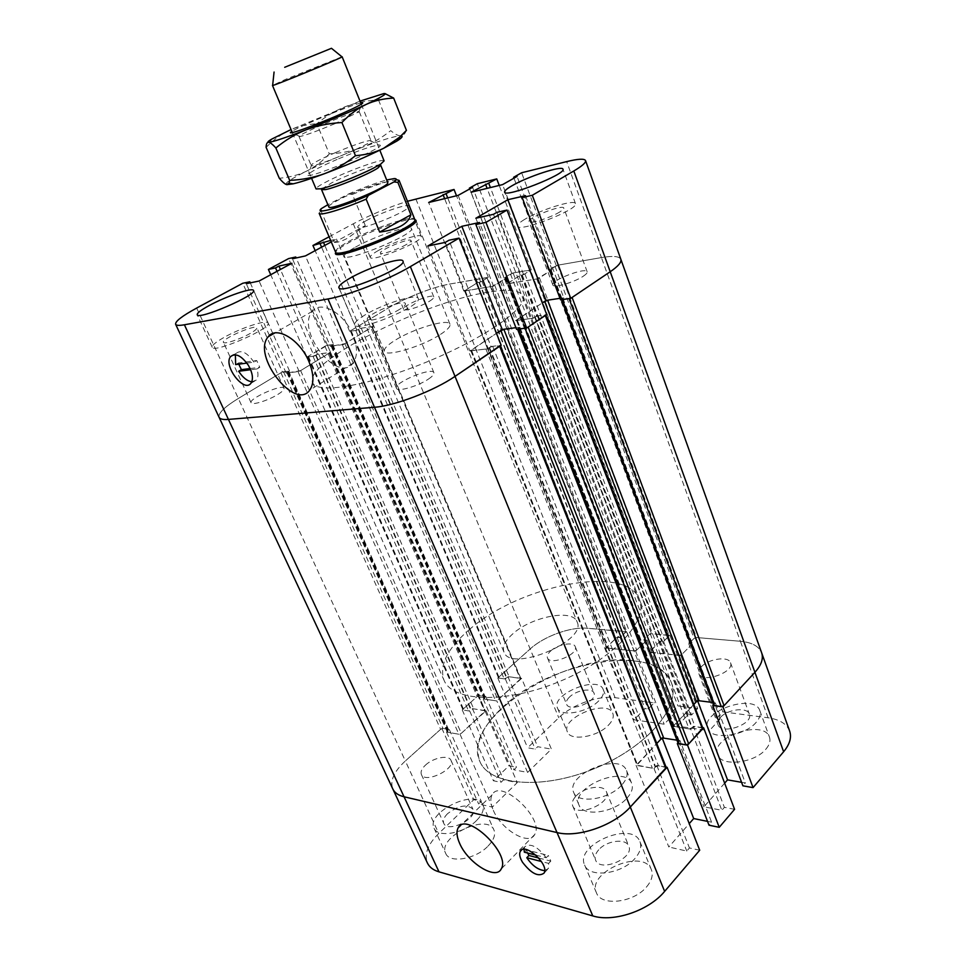 <?xml version="1.0" encoding="UTF-8"?>
<svg xmlns="http://www.w3.org/2000/svg" width="966" height="966" viewBox="0 0 966 966"><rect width="100%" height="100%" fill="white"/><g stroke="black" fill="none" stroke-linecap="round" stroke-linejoin="round"><path stroke-width="0.72" stroke-dasharray="4.83 3.62" d="M626.837 798.302C631.728 792.869 633.358 787.93 631.728 783.486C625.243 764.444 570.254 787.109 579.057 805.185C582.812 817.151 614.207 812.829 626.837 798.302M621.524 785.273C608.797 799.703 577.354 804.159 573.671 792.362C564.965 774.539 620.136 751.802 626.523 770.578C628.117 774.961 626.451 779.864 621.524 785.273M493.324 810.317C501.125 829.516 529.006 846.252 534.633 834.6C545.126 819.071 500.424 777.594 492.141 794.813C490.088 798.556 490.486 803.724 493.324 810.317M535.913 855.127L546.213 857.748L548.374 855.49L526.506 849.971L527.593 853.014M524.357 852.193L526.506 849.971M544.679 870.607L548.386 868.506L548.664 863.375L541.395 861.503M548.664 863.375L550.813 861.104L548.374 855.49M538.75 858.025L550.813 861.104M546.213 857.748C537.422 846.361 530.225 842.75 524.623 846.904L524.007 849.319M598.739 849.766C595.454 853.461 594.404 856.914 595.587 860.102C599.922 872.866 634.795 858.17 628.781 846.119C626.065 838.041 606.72 840.48 598.739 849.766M576.134 795.948C584.382 786.879 603.859 784.078 606.394 791.734C612.154 803.12 576.75 818.009 572.705 805.898C571.594 802.879 572.741 799.57 576.134 795.948M720.382 717.484C718.064 720.068 717.279 722.483 718.04 724.717C721.083 735.392 753.939 724.198 749.302 714.031C747.261 706.774 727.386 709.237 720.382 717.484M701.388 666.745C708.597 658.715 728.618 655.878 730.501 662.736C734.933 672.3 701.678 683.783 698.877 673.688C698.164 671.587 698.998 669.269 701.388 666.745M569.469 697.078C566.788 699.722 565.81 702.089 566.559 704.19C569.3 712.884 598.123 701.183 593.981 693.045C592.255 687.478 576.267 690.159 569.469 697.078M550.56 651.084C557.539 644.334 573.623 641.388 575.217 646.628C579.165 654.272 549.992 666.129 547.468 657.918C546.78 655.95 547.807 653.668 550.56 651.084M447.632 813.613C443.974 817.248 442.682 820.496 443.768 823.334C447.463 833.417 478.085 818.588 472.929 809.23C467.194 803.869 458.753 805.33 447.632 813.613M425.499 765.096C433.311 757.622 448.924 754.627 450.965 760.302C455.892 769.093 424.811 783.994 421.369 774.454C420.367 771.774 421.744 768.646 425.499 765.096M765.953 749.073C769.54 744.81 770.711 740.837 769.479 737.167C763.865 718.752 709.805 737.191 717.678 754.736C720.974 767.052 754.603 763.333 765.953 749.073M756.173 722.327C744.641 736.406 710.891 740.439 707.728 728.449C700.036 711.411 754.41 692.731 759.831 710.65C761.039 714.224 759.807 718.112 756.173 722.327M488.023 846.095C493.795 840.046 495.775 834.672 493.952 829.999C487.468 812.672 437.055 837.063 445.724 853.437C449.395 863.652 475.658 859.245 488.023 846.095M476.54 820.532C463.994 833.537 437.634 838.162 434.084 828.212C425.632 812.309 476.431 787.87 482.698 804.726C484.449 809.279 482.396 814.543 476.54 820.532M608.363 725.261C612.589 720.865 614.074 716.941 612.83 713.476C607.892 698.503 560.437 717.786 567.392 731.926C570.254 741.417 597.278 737.155 608.363 725.261M598.57 701.014C587.328 712.763 560.208 717.255 557.467 708.03C550.68 694.312 598.413 674.908 603.182 689.458C604.39 692.827 602.856 696.679 598.57 701.014M646.652 886.776C651.76 880.642 653.342 874.967 651.398 869.75C643.682 847.762 586.302 871.924 596.481 892.898C600.973 906.579 633.744 902.824 646.652 886.776M634.988 858.436C621.862 874.29 588.958 878.348 584.611 865.017C574.673 844.61 632.476 820.291 639.951 841.712C641.835 846.784 640.18 852.362 634.988 858.436M517.571 329.249L519.044 327.462L518.319 327.341L678.373 740.391L676.937 740.173L680.028 740.644L711.592 822.199L709.008 825.206M680.028 740.644L677.975 742.842M734.571 809.315L724.379 807.347L721.843 810.293L703.96 806.815L724.645 783.16M702.632 727.639L693.407 726.311L724.379 807.347M693.407 726.311L690.75 729.161L721.843 810.293M690.75 729.161L672.855 726.553L703.96 806.815M707.523 821.378L711.592 822.199M527.605 772.45L496.85 700.942L483.205 698.949L485.862 696.546L478.339 695.472L462.231 709.913L469.754 711.097L472.459 708.646L486.091 710.747L460.106 734.45L446.509 732.059L449.311 729.547L441.812 728.243L405.346 760.967L440.617 729.318L443.02 728.449L448.091 729.33L447.741 732.276L458.862 734.232L461.313 733.351L485.355 710.867L473.69 708.839L468.522 710.904L463.439 710.107L463.39 708.875L477.192 696.486L479.547 695.641L485.137 696.679L484.425 699.13L495.594 700.761L497.985 699.891L520.879 678.506L509.154 676.792L504.119 678.808L499.024 678.156L498.915 677.009L530.153 648.971C544.003 636.268 570.604 626.608 587.364 628.25L625.751 631.8L621.15 636.606L615.946 638.272L606.262 647.908L464.622 290.851L492.141 286.395L506.063 278.256L506.546 277.761L504.868 277.737L505.339 277.242L513.091 272.98L530.467 270.118L524.864 273.873L519.08 276.022L507.307 283.702L536.734 278.957L550.777 270.589L551.224 270.094L549.376 270.069L549.835 269.574L557.684 265.203L601.42 257.572L740.367 641.267C751.826 642.366 758.926 646.206 761.655 652.811C758.926 646.206 751.826 642.366 740.367 641.267L695.037 637.403L688.746 643.718L692.199 644.032L680.825 655.479L709.31 730.743L677.323 726.106L648.838 652.352L660.249 641.17L663.57 641.472L669.885 635.266L650.154 633.587L643.839 639.697L647.087 639.999L635.664 651.072L605.549 648.126L616.984 637.294L620.124 637.584L626.451 631.571L587.364 628.25C570.604 626.608 544.003 636.268 530.153 648.971L497.804 677.999L505.339 678.965L507.923 676.635L521.604 678.361L551.405 749.109L527.605 772.45L513.9 769.781L516.46 767.294L508.889 765.845L493.409 780.769L500.968 782.327L503.576 779.803L517.269 782.593L492.31 807.081L478.641 803.978L481.322 801.382L473.775 799.691L438.745 833.465C427.829 844.356 424.062 854.21 427.431 863.036M483.205 698.949L513.9 769.781M485.862 696.546L516.46 767.294M478.339 695.472L508.889 765.845M462.231 709.913L493.409 780.769M469.754 711.097L500.968 782.327M472.459 708.646L503.576 779.803M486.091 710.747L517.269 782.593M669.885 635.266L697.669 708.537L677.951 705.941L671.877 712.28L675.137 712.715L664.161 724.198L634.01 719.839L645.01 708.621L648.15 709.044L654.236 702.825L615.101 697.681C598.304 695.23 572.101 704.612 558.771 717.762L527.629 747.781L535.2 749.121L537.688 746.718L551.405 749.109M650.154 633.587L677.951 705.941M643.839 639.697L671.877 712.28M647.087 639.999L675.137 712.715M635.664 651.072L664.161 724.198M677.323 726.106L688.287 714.514L691.608 714.961L697.669 708.537M660.249 641.17L688.287 714.514M663.57 641.472L691.608 714.961M672.855 726.553L693.817 704.443L673.676 726.299L516.436 320.326L531.65 318.418L538.207 315.749L545.899 315.109M666.057 767.101L656.832 765.495L654.03 768.501L636.075 765.35L656.783 743.506L636.92 765.132L652.376 768.212L658.486 765.784L666.226 767.511M636.075 765.35L668.822 847.001L689.241 823.636M460.106 734.45L492.31 807.081M521.604 678.361L496.85 700.942M605.549 648.126L634.01 719.839M680.825 655.479L648.838 652.352M497.804 677.999L527.629 747.781M505.339 678.965L535.2 749.121M507.923 676.635L537.688 746.718M446.509 732.059L478.641 803.978M449.311 729.547L481.322 801.382M441.812 728.243L473.775 799.691M464.622 290.851L476.371 283.34L481.937 281.275L487.54 277.58L449.854 284.016C433.444 286.757 404.875 297.926 388.308 308.033L350.972 330.541L350.827 331.169L355.754 330.432L361.236 328.199L372.55 326.629L344.91 343.667L331.555 346.166L332.823 344.62L327.486 345.248L308.359 356.237L308.13 356.925L313.008 356.273L318.635 353.991L329.804 352.626L300.643 370.618L287.349 372.924L288.387 371.173L280.949 372.767L238.336 398.463L405.346 760.967C393.971 771.508 389.793 780.842 392.812 788.968C389.793 780.842 393.971 771.508 405.346 760.967L438.745 833.465M699.71 850.237L689.446 847.943L686.778 851.058L668.822 847.001M656.832 765.495L689.446 847.943M654.03 768.501L686.778 851.058M741.574 782.315L745.341 782.967L742.89 785.817M561.524 299.75L562.864 298.108L562.115 298.011L713.705 702.596L712.522 702.451L715.335 702.801L745.341 782.967M715.335 702.801L713.427 704.854M789.645 731.057C786.71 723.836 779.526 719.416 768.079 717.786L722.81 711.833L716.772 718.39L720.225 718.861L709.31 730.743M695.037 637.403L722.81 711.833M688.746 643.718L716.772 718.39M692.199 644.032L720.225 718.861M616.984 637.294L645.01 708.621M620.124 637.584L648.15 709.044M626.451 631.571L654.236 702.825M606.262 647.908L634.276 650.927L636.715 650.058L646.061 640.989L646.375 640.229L644.551 639.468L644.865 638.707L649.14 634.577L651.555 633.708L669.16 635.519L530.467 270.118M196.678 308.057L238.336 398.463C224.474 406.964 218.062 413.231 219.089 417.288C218.062 413.231 224.474 406.964 238.336 398.463L282.386 371.898L242.732 283.267M702.789 728.062L695.049 726.553L689.108 728.919L673.676 726.299M528.16 327.063L525.057 328.259M678.373 740.391L679.195 740.91L678.144 743.289M518.319 327.341L515.916 327.667L519.95 327.124L479.45 222.494M475.864 218.219L515.554 320.652L542.288 302.901L516.436 320.326M768.079 717.786L740.367 641.267L696.51 637.536L694.023 638.429L689.772 642.692L689.47 643.453L691.463 644.298L691.173 645.071L681.863 654.429L679.34 655.334L649.563 652.11L659.21 642.185L664.596 640.458L669.16 635.519M427.793 246.016L469.887 350.972L496.476 333.318L470.804 350.658L485.922 349.04L492.684 346.299L500.328 345.828M562.115 298.011L559.99 298.325L563.746 297.769L525.528 195.651M572.077 297.456L569.071 298.627M458.15 195.374L493.529 286.165L507.307 277.471L504.095 278.015L511.714 273.221L531.24 269.816L523.62 274.67L520.324 275.238L506.522 283.992L538.207 278.703L552.021 269.792L548.591 270.371L556.223 265.457L601.42 257.572C612.867 255.64 619.351 256.219 620.86 259.311C619.351 256.219 612.867 255.64 601.42 257.572L566.668 161.612M488.941 292.082C424.521 301.368 302.346 362.709 312.718 382.729C316.691 394.466 369.024 385.857 427.129 361.827C485.294 337.931 528.487 307.164 523.041 296.043C520.058 290.223 508.696 288.906 488.941 292.082M713.705 702.596L714.538 703.103L713.572 705.265M633.092 660.611C567.066 651.338 459.49 719.139 479.873 761.474C489.424 785.43 542.312 790.26 594.742 768.489C647.292 746.996 681.404 706.291 671.298 682.576C665.864 670.126 653.125 662.809 633.092 660.611M342.121 56.74L285.441 79.441L272.472 85.443M384.106 160.875C383.961 157.82 347.7 170.897 327.885 181.053C319.855 185.134 315.906 187.754 316.051 188.925M321.799 188.998L331.785 182.803C347.531 174.725 376.148 164.111 380.085 164.969M334.345 242.381C337.557 242.623 341.928 241.234 347.47 238.24L365.293 225.573L334.345 242.381L320.99 210.757L323.248 207.11M365.293 225.573L352.409 194.42L348.569 193.985L327.872 204.707M319.166 213.317L320.99 210.757M335.516 251.981L335.733 250.725C337.11 248.54 341.469 245.436 348.798 241.403C369.483 229.86 407.664 216.348 413.69 218.594L414.728 219.33M352.409 194.42C373.516 185.581 388.38 180.69 396.966 179.785L394.237 178.577M328.79 206.869C328.597 205.734 331.954 203.355 338.849 199.745C355.923 190.725 387.487 179.579 387.728 182.574M348.569 193.985C363.361 187.549 376.064 182.876 386.678 179.978M503.974 652.062C502.151 646.846 505.073 640.796 512.729 633.913C531.433 616.61 572.898 608.556 577.113 621.911C587.437 641.207 510.241 673.024 503.974 652.062L335.335 253.418L335.564 252.138C336.965 249.916 341.384 246.753 348.835 242.647C369.857 230.886 408.654 217.181 414.812 219.475M469.09 629.82C519.31 585.034 627.043 563.528 639.504 599.669C648.693 620.909 612.722 659.73 558.988 681.73C505.339 703.985 452.474 701.787 444.022 680.233C438.962 665.405 447.318 648.609 469.09 629.82M502.441 707.462C550.499 660.744 657.303 642.354 671.298 682.576C681.404 706.291 647.292 746.996 594.742 768.489C542.312 790.26 489.424 785.43 479.873 761.474C474.065 745.028 481.587 727.024 502.441 707.462M440.544 334.357C447.512 329.804 450.651 326.423 449.975 324.214C448.562 318.092 412.808 328.802 394.551 340.612C387.125 345.333 383.756 348.871 384.42 351.226C385.386 357.432 422.323 346.456 440.544 334.357M355.488 247.115C374.651 236.259 410.707 224.172 411.395 228.531C415.887 233.941 344.995 263.163 344.367 256.147C344.005 254.481 347.712 251.462 355.488 247.115M352.783 334.586C344.186 313.165 320.784 299.907 312.501 311.209C295.113 329.853 337.581 384.396 353.013 363.156C357.734 356.454 357.661 346.939 352.783 334.586M251.788 381.824L256.401 380.024C258.236 377.549 258.441 373.854 257.028 368.927L250.629 369.736M257.028 368.927L259.769 367.297L256.714 360.523L238.385 362.999L238.771 364.182M250.097 368.541L259.769 367.297M246.885 363.095L253.961 362.141L256.714 360.523M235.644 364.593L238.385 362.999M253.961 362.141C247.139 352.505 241.234 349.559 236.259 353.29L235.378 354.751M250.339 333.367C240.462 339.126 223.786 344.657 223.4 342.326C221.093 339.102 256.038 323.924 256.884 327.788C257.149 328.826 254.976 330.686 250.339 333.367M277.87 394.43C282.35 391.616 284.402 389.564 284.028 388.284C282.772 383.55 248.395 398.68 251.1 402.786C251.728 405.623 268.306 400.479 277.87 394.43M406.324 244.543C397.654 249.614 380.616 255.229 380.435 253.092C378.539 250.375 410.441 237.286 410.997 240.558C411.19 241.295 409.632 242.623 406.324 244.543M429.375 301.32C432.587 299.303 434.06 297.842 433.794 296.912C432.925 292.891 401.421 305.811 403.619 309.277C404.005 311.885 420.947 306.669 429.375 301.32M559.773 211.952C550.56 217.761 529.199 224.426 529.018 221.588C526.832 218.099 563.118 203.971 563.806 208.052C564.035 208.861 562.683 210.153 559.773 211.952M583.392 276.143C586.205 274.235 587.473 272.786 587.171 271.796C586.133 266.761 550.294 280.514 552.83 284.946C553.252 288.399 574.48 282.326 583.392 276.143M399.598 309.349C388.839 316.099 367.877 322.632 367.394 319.432C364.641 315.121 404.368 298.627 405.478 303.626C405.817 304.809 403.86 306.717 399.598 309.349M428.445 379.083C432.551 376.293 434.374 374.168 433.915 372.719C432.321 366.585 393.234 382.838 396.458 388.296C397.243 392.184 418.073 386.243 428.445 379.083M366.114 220.719C380.797 212.592 408.69 203.053 409.041 206.12C412.216 209.815 358.06 232.045 357.746 227.179C357.517 226.044 360.306 223.883 366.114 220.719M378.406 250.472C372.671 253.732 369.966 256.014 370.268 257.318C370.884 262.873 424.654 240.812 421.212 236.416C420.681 232.915 392.872 242.116 378.406 250.472M365.063 314.916C357.625 319.42 354.184 322.716 354.727 324.805C356.152 333.258 423.241 305.401 418.206 298.446C417.083 293.193 383.007 303.855 365.063 314.916M524.598 219.415C519.503 222.506 517.136 224.752 517.498 226.153C518.126 233.096 579.371 209.308 575.47 203.597C574.83 198.936 539.994 209.876 524.598 219.415M223.581 337.677C215.599 342.242 211.82 345.43 212.23 347.265C213.401 353.785 272.303 328.15 268.029 323.018C267.171 319.203 240.027 328.223 223.581 337.677M291.889 263.259L330.565 352.397L317.452 354.148L314.192 356.128L277.025 271.313M317.452 354.148L280.418 269.466M314.192 356.128L306.971 357.082L270.734 274.718M306.971 357.082L326.315 345.417L288.605 258.586M326.315 345.417L333.572 344.403L296.188 257.958M333.572 344.403L330.372 346.335L292.432 258.791M330.372 346.335L343.534 344.512L305.425 255.918M515.554 320.652L533.28 318.188L493.481 214.319M533.28 318.188L536.577 315.979L496.947 212.303M536.577 315.979L546.708 314.566M516.581 329.382L519.95 327.124M531.24 269.816L499.229 185.436M511.714 273.221L477.325 183.709M523.62 274.67L490.39 187.573M520.324 275.238L487.106 188.37M506.522 283.992L471.082 192.246M507.307 277.471L472.567 187.356M504.095 278.015L469.681 188.95M331.266 241.923L336.506 239.073L330.626 240.425M343.534 344.512L373.299 326.387L336.506 239.073M282.386 371.898L289.559 371.029L286.178 373.069L299.182 371.499L330.565 352.397M299.182 371.499L259.081 281.034M538.207 278.703L502.586 184.615M373.299 326.387L360.04 328.38L356.949 330.251L349.644 331.338L388.308 308.033C404.875 297.926 433.444 286.757 449.854 284.016L488.301 277.302L480.694 282.036L477.602 282.567L463.861 291.116L493.529 286.165M463.861 291.116L428.687 202.498M560.57 299.895L563.746 297.769M469.887 350.972L487.552 348.847L445.314 242.381M487.552 348.847L491.054 346.504L449.009 240.22M491.054 346.504L501.173 345.273M289.559 371.029L273.052 333.982M272.823 333.487L250.266 282.869M286.178 373.069L269.611 335.975M269.417 335.528L246.27 283.702M360.04 328.38L324.805 245.412M356.949 330.251L321.581 247.163M349.644 331.338L315.158 250.641M329.092 236.791L353.254 223.798C370.316 214.875 388.392 207.364 407.471 201.266M488.301 277.302L456.507 195.772M480.694 282.036L447.705 197.897M477.602 282.567L444.638 198.646M552.021 269.792L517.052 176.428M548.591 270.371L513.972 178.179M556.223 265.457L521.616 172.757M334.816 123.733C317.416 130.99 305.799 135.252 299.991 136.52L299.001 136.447C299.919 134.95 308.13 130.881 323.634 124.24C344.125 115.739 355.995 111.525 359.231 111.621L334.816 123.733M360.789 103.024C351.008 104.956 300.148 125.918 291.841 131.436M335.371 152.64C352.578 145.431 364.146 141.386 370.075 140.505L371.004 140.722C373.975 143.089 310.714 169.159 311.161 165.391L311.656 164.582C314.783 162.095 322.692 158.122 335.371 152.64M360.016 101.116L291.044 129.541M337.098 159.426C321.968 165.983 312.525 170.789 308.746 173.856C297.274 184.095 394.031 144.224 378.672 145.033C371.463 146.035 357.601 150.829 337.098 159.426M329.309 153.872C322.306 161.322 314.807 167.046 306.838 171.006C323.429 162.94 341.771 155.091 361.864 147.46C352.01 151.131 341.167 153.268 329.309 153.872L316.812 123.745C325.916 116.27 335.395 110.583 345.273 106.695C355.162 102.879 366.223 100.597 378.467 99.848L381.473 94.596L384.999 93.581M286.878 184.651L286.636 184.603C284.137 183.455 290.875 178.927 306.838 171.006C298.856 174.918 289.679 177.333 279.307 178.263M406.432 130.374C404.995 133.984 403.015 135.795 400.504 135.808L401.059 135.832M400.504 135.808C397.968 135.759 394.708 134.032 390.747 130.627C381.304 138.126 371.668 143.741 361.864 147.46C381.703 140.046 394.587 136.158 400.504 135.808M266.073 147.4C273.644 139.708 281.504 133.972 289.631 130.193C297.806 126.461 306.862 124.324 316.812 123.745M378.467 99.848L390.747 130.627M353.254 223.798L558.771 717.762M415.863 198.911L615.101 697.681M342.326 344.681L495.594 700.761M331.555 346.166L484.425 699.13M331.736 345.502L484.34 697.923M332.195 345.224L484.727 697.573M332.389 344.56L484.642 696.377M327.486 345.248L479.547 695.641M324.938 346.239L477.192 696.486M308.359 356.237L463.39 708.875M308.13 356.925L463.439 710.107M313.008 356.273L468.522 710.904M315.592 355.271L470.913 710.046M316.051 354.993L471.299 709.696M318.635 353.991L473.69 708.839M329.37 352.554L484.835 710.553M329.165 353.254L484.932 711.809M344.91 343.667L497.985 699.891M513.091 272.98L651.555 633.708M510.483 273.994L649.14 634.577M505.339 277.242L644.865 638.707M505.472 277.785L645.228 639.83M505.93 277.701L645.699 639.866M506.063 278.256L646.061 640.989M494.785 285.368L636.715 650.058M492.141 286.395L634.276 650.927M300.643 370.618L461.313 733.351M371.97 327.196L520.493 679.376M280.949 372.767L440.617 729.318M283.545 371.765L443.02 728.449M288.387 371.173L448.091 729.33M288.11 371.898L448.115 730.622M287.626 372.188L447.717 730.984M287.349 372.924L447.741 732.276M297.987 371.644L458.862 734.232M372.079 326.568L520.348 678.204M361.236 328.199L509.154 676.792M358.712 329.189L506.824 677.637M358.277 329.454L506.45 677.963M355.754 330.432L504.119 678.808M350.827 331.169L499.024 678.156M350.972 330.541L498.915 677.009M486.973 277.532L625.099 631.462M487.069 278.075L625.425 632.549M481.937 281.275L621.15 636.606M479.365 282.265L618.771 637.463M478.931 282.35L618.325 637.415M476.371 283.34L615.946 638.272M465.117 290.343L606.588 647.123M465.177 290.899L606.889 648.246M531.65 318.418L689.108 728.919M517.148 320.422L674.461 726.782M534.693 317.246L691.885 727.941M535.164 316.933L692.272 727.531M538.207 315.749L695.049 726.553M545.053 314.795L701.956 727.543M518.03 328.416L678.482 742.299M518.513 328.09L678.869 741.888M516.967 319.71L674.002 725.345M530.008 270.601L668.858 636.268M529.827 270.057L668.46 635.145M524.864 273.873L664.596 640.458M522.208 274.912L662.145 641.339M521.737 274.996L661.674 641.303M519.08 276.022L659.21 642.185M507.79 283.195L649.877 651.326M507.935 283.762L650.263 652.497M471.384 349.982L637.282 764.082M499.519 345.466L665.417 766.98M492.684 346.299L658.486 765.784M489.557 347.506L655.624 766.787M489.05 347.845L655.226 767.209M485.922 349.04L652.376 768.212M471.468 350.779L637.681 765.64M562.381 298.675L714.236 703.985M561.934 298.977L713.874 704.371M557.684 265.203L696.51 637.536M554.991 266.254L694.023 638.429M549.835 269.574L689.772 642.692M550.052 270.13L690.219 643.851M550.548 270.045L690.714 643.899M550.777 270.589L691.173 645.071M539.475 277.882L681.863 654.429M536.734 278.957L679.34 655.334M573.671 792.362L579.057 805.185M626.523 770.578L631.728 783.486M492.141 794.813L460.71 825.387M534.633 834.6L501.209 868.977M544.1 873.071L548.386 868.506M521.676 849.935L524.623 846.904M572.705 805.898L595.587 860.102M606.394 791.734L628.781 846.119M698.877 673.688L718.04 724.717M730.501 662.736L749.302 714.031M547.468 657.918L566.559 704.19M575.217 646.628L593.981 693.045M421.369 774.454L443.768 823.334M450.965 760.302L472.929 809.23M707.728 728.449L717.678 754.736M759.831 710.65L769.479 737.167M434.084 828.212L445.724 853.437M482.698 804.726L493.952 829.999M557.467 708.03L567.392 731.926M603.182 689.458L612.83 713.476M584.611 865.017L596.481 892.898M639.951 841.712L651.398 869.75M331.121 346.106L483.93 698.829M332.823 344.62L485.137 696.679M307.719 356.865L462.955 709.817M329.804 352.626L485.355 710.867M504.868 277.737L644.551 639.468M506.546 277.761L646.375 640.229M448.562 729.632L288.786 371.234M447.258 731.974L286.938 372.852M520.879 678.506L372.55 326.629M498.516 677.866L350.38 331.109M625.751 631.8L487.54 277.58M679.195 740.91L519.044 327.462M649.563 652.11L507.307 283.702M470.804 350.658L636.92 765.132M562.864 298.108L714.538 703.103M549.376 270.069L689.47 643.453M551.224 270.094L691.463 644.298M312.718 382.729L444.022 680.233M523.041 296.043L639.504 599.669M292.348 132.632L311.583 178.312M361.272 104.231L379.807 150.189M321.352 208.62L320.253 211.397M335.733 250.725L335.576 252.09M413.69 218.594L414.764 219.439M415.875 220.224L577.113 621.911M449.975 324.214L411.395 228.531M384.42 351.226L344.367 256.147M312.501 311.209L274.803 332.968M353.013 363.156L309.736 390.143M250.919 383.297L256.401 380.024M233.651 354.788L236.259 353.29M284.028 388.284L256.884 327.788M251.1 402.786L223.4 342.326M433.794 296.912L410.997 240.558M403.619 309.277L380.435 253.092M587.171 271.796L563.806 208.052M552.83 284.946L529.018 221.588M433.915 372.719L405.478 303.626M396.458 388.296L367.394 319.432M421.212 236.416L409.041 206.12M370.268 257.318L357.746 227.179M418.206 298.446L402.967 261.122M354.727 324.805L338.933 287.675M575.47 203.597L562.973 169.207M517.498 226.153L504.602 192.113M268.029 323.018L253.515 290.452M212.23 347.265L197.221 314.735M358.579 112.37L361.984 103.748M299.991 136.52L291.503 132.801M299.001 136.447L311.161 165.391M359.231 111.621L371.004 140.722M311.656 164.582L308.746 173.856M370.075 140.505L378.672 145.033M271.965 138.995L266.085 147.267M380.206 94.378L381.473 94.596"/><path stroke-width="1.45" d="M459.671 843.427C456.713 836.737 456.206 831.557 458.15 827.874C465.962 810.885 511.28 853.775 501.209 868.977C495.884 880.461 467.846 862.855 459.671 843.427M524.007 849.319L524.357 852.193L535.913 855.127M541.395 861.503L526.796 857.736L528.933 855.514L538.75 858.025M527.593 853.014L528.933 855.514M546.007 300.426L542.288 302.901L547.601 300.197L559.99 298.325L546.007 300.426L507.862 199.708L475.864 218.219L493.481 214.319L496.947 212.303L507.029 210.057L485.97 222.373L475.9 224.559L479.45 222.494L461.857 226.31L427.793 246.016L445.314 242.381L449.009 240.22L459.043 238.131L410.357 266.616C388.308 279.742 347.639 295.681 327.993 298.953L184.397 324.781C179.169 325.699 176.247 325.53 175.619 324.262L219.089 417.288C219.982 419.111 223.098 419.824 228.435 419.413C223.098 419.824 219.982 419.111 219.089 417.288L392.812 788.968C394.635 792.796 398.39 795.392 404.054 796.781C398.39 795.392 394.635 792.796 392.812 788.968L427.431 863.036C429.423 867.214 433.275 870.149 438.999 871.851L592.798 915.925C613.688 922.554 648.995 910.576 664.632 891.389L699.71 850.237L667.083 767.27L666.057 767.101M184.397 324.781L228.435 419.413L374.482 407.266L228.435 419.413L404.054 796.781L557.02 832.571C577.825 838.041 613.869 825.556 630.303 807.045L667.083 767.27M522.485 862.215C519.78 857.603 519.044 853.992 520.288 851.36C524.538 841.857 549.545 864.534 544.1 873.071C538.436 877.213 531.24 873.59 522.485 862.215M526.796 857.736C532.29 865.741 538.255 870.028 544.679 870.607M677.975 742.842L677.311 743.554L709.008 825.206L719.235 827.319L734.571 809.315L703.61 727.772L702.632 727.639M677.311 743.554L687.55 745.148L719.235 827.319M687.55 745.148L703.61 727.772M689.241 823.636L693.685 818.552L707.523 821.378M662.108 737.879L676.937 740.173L663.727 738.133L660.949 739.111L656.783 743.506L662.108 737.879M693.685 818.552L662.278 738.302M724.645 783.16L727.531 779.864L741.574 782.315M697.657 700.954L727.531 779.864M693.817 704.443L697.5 700.555L712.522 702.451L699.106 700.761L696.401 701.714L693.817 704.443M713.427 704.854L712.775 705.554L742.89 785.817L753.057 787.616L783.619 751.753C789.777 744.291 791.782 737.396 789.645 731.057L761.655 652.811C763.599 658.643 761.353 665.139 754.917 672.3C761.353 665.139 763.599 658.643 761.655 652.811L620.86 259.311C621.73 262.136 618.18 266.29 610.21 271.748L572.077 297.456L724.065 705.675L754.917 672.3L783.619 751.753M712.775 705.554L722.966 706.858L753.057 787.616M722.966 706.858L754.917 672.3L610.21 271.748L570.725 298.373L532.29 195.277L522.195 197.583L525.528 195.651L507.862 199.708M545.814 314.904L528.16 327.063L688.71 743.892L702.789 728.062L545.899 315.109M517.571 329.249L678.144 743.289L685.884 744.883L688.71 743.892M685.884 744.883L525.057 328.259L517.486 329.056M502.248 329.491L515.916 327.667L503.829 329.273L496.476 333.318L502.248 329.491L461.857 226.31M500.243 345.599L455.034 376.378C434.181 390.759 394.442 405.962 374.482 407.266L557.02 832.571C577.825 838.041 613.869 825.556 630.303 807.045L666.226 767.511L500.328 345.828M561.524 299.75L713.572 705.265L721.3 706.641L569.071 298.627L561.451 299.545M438.999 871.851L404.054 796.781L557.02 832.571L592.798 915.925M721.3 706.641L724.065 705.675M284.692 67.294L331.471 48.3L284.692 67.294M292.348 132.632L272.472 85.443C270.782 87.218 344.572 56.801 342.121 56.74L361.272 104.231M311.583 178.312L316.051 188.925L320.652 188.817C330.517 186.836 358.06 176.09 373.069 168.338L380.773 164.039L384.106 160.875L379.807 150.189M380.085 164.969L380.725 165.283L377.803 168.084C368.867 174.097 336.192 187.573 325.614 189.59L321.557 189.674L321.799 188.998M410.9 214.826C408.256 223.919 397.847 229.666 379.662 232.081L366.138 199.141L368.408 195.361L393.995 181.922L397.871 182.405L410.9 214.826L379.662 232.081M327.872 204.707L321.352 208.62C313.696 215.08 341.348 207.461 368.408 195.361M366.138 199.141C342.966 209.163 319.529 216.155 319.166 213.317L335.516 251.981C336.083 260.035 420.005 225.44 414.728 219.33L399.091 180.376L397.871 182.405M396.966 179.785L399.091 180.376M380.725 165.283L387.728 182.574C391.121 186.052 328.826 211.723 328.79 206.869L321.557 189.674M386.678 179.978L394.237 178.577C396.99 178.529 396.917 179.652 393.995 181.922M414.764 219.439L415.875 220.224C421.273 226.491 335.926 261.665 335.335 253.418M308.782 361.26C313.938 373.842 314.252 383.478 309.736 390.143C294.968 411.275 251.486 355.271 268.234 336.772C276.143 325.506 299.702 339.404 308.782 361.26M250.629 369.736L238.687 371.258L241.415 369.652L250.097 368.541M235.378 354.751L235.644 364.593L246.885 363.095M238.771 364.182L241.415 369.652M248.419 365.402C252.718 373.13 253.551 379.095 250.919 383.297C243.891 393.186 222.711 365.076 230.717 356.478C235.668 352.759 241.572 355.73 248.419 365.402M238.687 371.258C242.744 377.537 247.103 381.063 251.788 381.824M349.644 278.389C367.937 267.679 402.122 256.509 402.967 261.122C407.592 267.014 339.887 295.101 338.933 287.675C338.498 285.851 342.073 282.76 349.644 278.389M511.944 185.798C527.593 176.585 562.55 165.138 562.973 169.207C566.571 174.049 504.892 198.211 504.602 192.113C504.312 190.894 506.752 188.793 511.944 185.798M208.934 305.679C225.646 296.465 252.887 287.119 253.515 290.452C257.463 294.787 198.006 320.458 197.221 314.735C196.919 313.129 200.831 310.11 208.934 305.679M280.418 269.466L278.933 266.073L275.527 267.908L268.415 269.454L288.605 258.586L295.765 256.992L292.432 258.791L305.425 255.918L331.266 241.923M277.025 271.313L275.527 267.908M270.734 274.718L268.415 269.454M296.188 257.958L295.765 256.992M175.619 324.262C175.148 321.364 182.163 315.954 196.678 308.057L242.732 283.267L249.796 281.794L246.27 283.702L259.081 281.034L291.889 263.259L278.933 266.073M485.97 222.373L526.712 328.042L546.708 314.566L507.029 210.057M526.712 328.042L516.581 329.382L475.9 224.559M407.471 201.266L454.044 189.469L428.687 202.498L458.15 195.374L472.567 187.356L469.367 188.141L477.325 183.709L496.753 178.903L471.082 192.246L502.586 184.615L517.052 176.428L513.634 177.273L521.616 172.757L566.668 161.612C578.079 158.835 584.37 158.484 585.541 160.573C586.096 162.554 582.184 166.031 573.804 170.994L532.29 195.277M499.229 185.436L496.753 178.903M490.39 187.573L488.784 183.371M487.106 188.37L485.512 184.18M469.681 188.95L469.367 188.141M570.725 298.373L560.57 299.895L522.195 197.583M327.993 298.953L374.482 407.266C394.442 405.962 434.181 390.759 455.034 376.378L501.173 345.273L459.043 238.131M250.266 282.869L249.796 281.794M330.626 240.425L312.948 245.485L329.092 236.791M324.805 245.412L323.393 242.092M321.581 247.163L320.169 243.83M315.158 250.641L312.948 245.485M456.507 195.772L454.044 189.469M447.705 197.897L446.111 193.84M444.638 198.646L443.044 194.601M513.972 178.179L513.634 177.273M585.541 160.573L620.86 259.311C621.73 262.136 618.18 266.29 610.21 271.748L573.804 170.994M291.841 131.436C289.993 132.596 289.885 133.054 291.503 132.801C298.385 131.231 312.344 126.063 333.367 117.297C348.617 110.788 358.157 106.272 361.984 103.748C363.313 102.782 362.914 102.541 360.789 103.024M291.044 129.541L271.965 138.995C268.294 141.108 267.147 142.207 268.548 142.292C272.4 142.111 284.97 137.945 306.258 129.77C328.355 121.148 348.255 112.732 365.957 104.521C382.186 96.817 388.115 93.183 383.744 93.605L360.016 101.116M384.999 93.581L393.657 98.085C383.526 98.52 374.289 100.669 365.957 104.521C357.661 108.421 349.644 114.423 341.916 122.525C328.742 123.286 316.848 125.701 306.258 129.77C295.681 133.912 285.55 139.985 275.865 147.979C272.545 144.248 270.106 142.352 268.548 142.292C267.039 142.292 266.218 143.946 266.085 147.267L279.307 178.263C282.495 182.067 284.934 184.18 286.636 184.603L289.015 183.154L289.679 180.376C302.406 179.785 314.047 177.539 324.588 173.651C310.81 178.77 300.366 182.151 293.229 183.818L286.878 184.651M324.588 173.651C335.105 169.702 345.405 163.713 355.488 155.695C366.09 154.838 375.448 152.387 383.574 148.329C366.235 156.903 346.565 165.343 324.588 173.651M401.059 135.832C403.402 136.085 401.953 137.872 396.712 141.169L383.574 148.329L399.719 137.075L406.432 130.374L393.657 98.085M341.916 122.525L355.488 155.695M275.865 147.979L289.679 180.376M410.357 266.616L664.632 891.389M545.307 315.508L702.487 729.004M518.211 329.165L678.965 743.808M503.829 329.273L663.727 738.133M500.799 330.444L660.949 739.111M544.643 301.332L696.401 701.714M499.676 346.275L665.888 768.574M547.601 300.197L699.106 700.761M562.212 299.641L714.417 705.76M460.71 825.387L458.15 827.874M520.288 851.36L521.676 849.935M274.066 72.039L272.654 85.286M331.543 48.36L341.879 56.752M377.803 168.084L380.773 164.039M325.614 189.59L320.652 188.817M274.803 332.968L268.234 336.772M230.717 356.478L233.651 354.788M293.229 183.818L289.015 183.154M396.712 141.169L399.719 137.075"/></g></svg>

